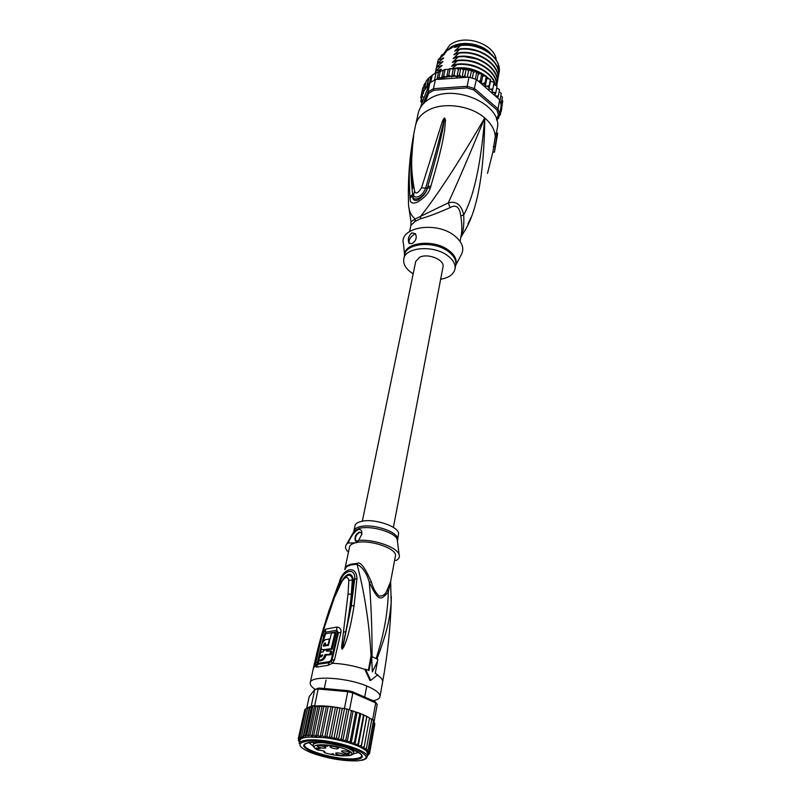 <?xml version="1.0" encoding="UTF-8"?>
<svg xmlns="http://www.w3.org/2000/svg" width="801" height="801" viewBox="0 0 801 801"><rect width="100%" height="100%" fill="white"/><g stroke="black" fill="none" stroke-linecap="round" stroke-linejoin="round"><path stroke-width="1.2" d="M443.594 53.917L449.721 45.086L451.343 43.975C465.822 34.093 494.487 44.235 496.24 59.695M490.522 53.417C481.591 43.304 461.456 40.25 450.643 47.329L445.526 51.855M460.825 237.386L463.579 232.68C477.136 212.195 484.194 173.957 484.765 117.967C458.562 162.703 437.196 195.464 420.665 216.25L420.405 218.773L415.008 221.436L410.903 225.411L409.631 231.409M460.865 237.166C463.278 232.26 464.23 224.841 463.719 214.918C473.802 196.756 480.82 164.445 484.765 117.967C470.297 105.061 442.062 101.667 426.963 110.908C420.735 114.593 416.951 119.329 415.609 125.106C410.152 149.847 407.779 175.299 408.49 201.462C408.21 209.281 410.442 215.119 415.188 218.963L415.008 221.436M496.43 133.036L497.181 128.741C503.509 105.021 454.177 82.663 429.586 98.813C423.389 102.528 419.624 107.294 418.272 113.121L415.609 125.106M491.353 158.147L487.509 173.386L492.915 151.91L495.288 136.35L494.928 133.707L496.31 133.877L496.65 136.51L494.447 152.18L492.905 151.98M471.028 217.421L467.944 224.03M493.316 146.553L494.868 146.753M495.288 136.35L496.65 136.51M496.31 133.877L497.681 133.196L496.35 133.026L494.928 133.707C493.716 128.03 490.322 122.783 484.765 117.967C469.436 155.074 457.261 183.379 448.25 202.883L415.188 218.963L411.003 221.747L410.903 225.411M497.681 133.196L494.628 151.239M409.972 196.886C407.979 166.518 410.843 156.415 411.424 148.786L413.666 135.519L412.435 147.784C412.365 155.094 409.641 164.075 414.648 191.339C415.889 194.313 418.192 193.121 421.566 187.754L442.342 121.462C443.454 118.938 444.255 117.807 444.715 118.077L445.486 120.1L444.635 130.303C443.173 138.413 442.142 147.784 430.878 186.112L430.397 187.724C429.056 192.801 424.84 197.547 417.752 201.952C412.405 204.245 409.862 202.983 410.102 198.157L409.972 196.886L412.655 194.473C409.221 164.485 411.984 154.823 412.215 147.504L413.376 138.183M410.102 198.157L412.775 195.764L412.655 194.473L412.865 195.714C413.036 203.134 424.81 196.946 427.273 188.305L427.744 186.683L427.313 188.275C426.532 192.28 423.489 196.165 418.162 199.93C414.197 201.261 412.395 199.88 412.775 195.764L413.716 194.353C413.096 199.069 421.957 197.957 425.591 188.235C436.605 150.558 438.658 141.747 440.8 133.176L444.635 118.268L442.502 130.613C440.68 138.783 438.958 148.145 427.744 186.683L430.878 186.112M413.106 138.233L413.636 135.649M413.666 135.519L413.466 137.442M413.536 137.592L413.346 138.443C412.155 146.473 409.802 169.692 412.755 188.245M414.648 191.339L413.716 194.353M421.566 187.754L427.273 188.305L430.397 187.724M442.342 121.462L443.604 121.672L444.715 118.077M444.835 118.107L444.455 120.33L445.486 120.1M460.084 241.391L461.296 234.813C462.157 230.017 461.987 223.729 460.795 215.94L463.719 214.918C461.396 204.706 456.24 200.701 448.25 202.883L450.072 207.619C437.967 212.996 428.074 216.711 420.405 218.773M460.795 215.94C459.564 206.968 455.989 204.195 450.072 207.619M455.769 265.191L460.775 255.629C464.81 249.141 462.738 242.533 454.567 235.794C436.064 220.585 398.107 227.384 403.574 244.305L404.555 255.048M411.954 243.624L408.981 243.204C407.589 239.439 408.54 235.985 411.854 232.851L415.409 233.672C417.121 237.737 415.979 241.061 411.954 243.624M413.166 273.832L411.263 272.57C405.496 268.295 403.013 263.739 403.804 258.903C405.266 246.928 434.022 244.786 447.909 255.899C453.326 260.095 455.689 264.47 454.998 269.036L455.749 264.941C456.44 260.365 454.087 255.98 448.69 251.784L448.44 251.594C434.472 240.64 406.137 242.923 404.665 254.828L403.804 258.903M440.65 279.269C448.89 277.797 453.676 274.383 454.998 269.036M415.679 234.052L413.997 234.443C410.122 237.176 408.53 240.15 409.211 243.374L409.511 243.724M485.106 49.812C475.223 44.075 465.071 42.803 454.678 45.997L454.397 47.309L458.402 45.647L456.58 45.967M444.175 53.567L446.077 51.264L445.797 52.566L441.561 55.159L444.535 54.208L438.387 59.394L437.536 62.288M440.17 57.872L441.561 55.159M426.332 80.811L429.196 77.607L434.342 73.752L445.466 69.357L448.23 69.467L446.578 77.307L443.724 75.995L445.056 69.717M465.781 77.367L464.9 75.474L462.317 77.617L468.965 77.126L467.173 86.288L433.451 88.681L435.414 79.599L430.688 82.323L432.22 75.294M430.988 76.195L429.346 83.694L430.688 82.323M429.917 82.873L427.934 91.935L428.735 93.206L425.241 101.897M496.41 119.099L498.432 114.954L496.97 109.987L473.902 90.042L467.023 87.89L433.782 90.243L433.451 88.681L427.934 91.935L423.118 103.97M433.782 90.243L428.735 93.206M420.555 107.404L421.897 102.989L420.765 101.497M497.511 97.882L498.362 96.04L495.158 95.82L499.674 99.765L501.246 105.221L499.664 114.333L498.072 108.896L474.683 88.641L467.173 86.288L467.023 87.89M499.674 99.765L498.072 108.896L496.97 109.987M473.902 90.042L476.445 79.489L481.071 83.524L480.44 80.37L478.668 81.422M468.965 77.126L476.445 79.489M496.75 120.27L499.664 114.333L498.432 114.954M421.897 102.989L422.788 100.756L420.765 101.447L421.306 98.944M422.788 100.756L420.765 97.672L421.476 94.448M428.375 79.059L426.673 86.798L424.88 87.209L424.7 90.052L422.838 90.473L423.459 93.467L421.466 93.967L422.958 96.991L420.765 97.652M422.848 87.72L423.679 86.678M421.466 93.967L422.838 87.76M424.25 84.175L425.902 82.593M422.838 90.473L424.22 84.265M424.88 87.209L426.262 80.981M429.346 83.694L427.574 84.205L426.673 86.798M427.574 84.205L428.946 77.967M434.522 80.04L436.044 73.001M448.23 69.467L449.932 68.546L453.266 69.056L455.679 68.095L458.432 69.337L461.026 68.235L463.529 69.957L466.432 68.886L468.565 70.798L471.368 69.947L473.501 72.1L476.905 71.7L478.227 73.852L481.791 73.802L482.673 76.015L486.057 76.155L486.758 78.538L490.422 79.209L490.392 81.382L493.877 82.263M493.646 84.516L497.01 85.847M496.7 88L499.484 89.532M499.123 91.735L501.256 93.327M500.875 95.639L502.337 97.131M501.927 99.684L502.738 101.056M502.227 104.01L501.336 111.109L500.235 111.029M422.938 100.385L429.196 84.696L424.7 89.802M498.152 117.417L498.663 118.168L499.043 116.075M500.315 114.783L498.713 116.275M500.255 111.049L499.964 112.561L501.336 111.109M488.94 89.251L489.191 85.767L485.286 86.408L485.036 82.893L481.471 83.875L494.768 95.479L495.909 92.415L492.094 92.355L492.835 88.961L488.94 89.251L490.392 81.382M445.746 77.166L438.087 79.399L461.746 77.657L459.454 74.823L456.83 77.196L454.047 74.693L451.644 76.916L448.77 75.094L446.578 77.307M448.77 75.094L450.082 68.806M443.724 75.995L441.621 78.077L438.998 77.397L440.34 71.129M443.283 70.248L441.621 78.077M438.998 77.397L436.966 79.309L435.414 79.599M438.608 71.679L436.966 79.309M438.087 79.399L436.555 79.379M464.9 75.474L466.162 69.176M463.529 69.957L461.987 77.647M462.317 77.617L461.746 77.657M470.127 77.427L471.519 70.328M468.565 70.798L467.293 77.256M473.501 72.1L472.34 78.057M475.343 79.069L476.705 71.97M478.227 73.852L477.056 80.02M480.44 80.37L481.641 74.062M485.036 82.893L486.217 76.586M482.673 76.015L481.231 83.664M492.835 88.961L493.987 82.663M495.909 92.415L497.041 86.118M498.362 96.04L499.474 89.752M500.004 100.586L501.246 93.517M501.106 104.39L502.337 97.332M500.645 108.656L501.636 107.394L500.825 107.644M501.636 107.394L502.728 101.126M500.825 111.91L500.335 114.753L499.574 114.513M497.071 119.609L498.633 118.218M489.191 85.767L490.352 79.469M486.758 78.538L485.286 86.408M459.454 74.823L460.735 68.526M458.432 69.337L456.83 77.196M454.047 74.693L455.338 68.405M453.266 69.056L451.644 76.916M452.044 68.636L456.981 64.601L451.574 66.313L457.862 60.265L452.375 62.478L458.653 56.44L453.166 58.663L459.434 52.626L453.947 54.868L460.215 48.831L454.738 51.094L460.986 45.046L455.519 47.329L456.35 46.158M446.077 51.264L454.678 45.997M437.206 64.17L438.387 59.394M438.287 59.865L443.734 57.952L437.576 63.139L436.725 66.022M436.395 67.925L437.576 63.139M437.476 63.609L442.933 61.717L436.765 66.904L435.904 69.787M435.584 71.689L436.765 66.904M436.665 67.374L442.122 65.502L435.944 70.678L435.153 73.281L435.944 70.678M435.844 71.159L441.311 69.297L438.367 71.76M460.885 45.527C481.131 42.894 502.417 58.673 499.023 72.801L498.643 74.433M479.829 51.494L465.251 48.631M459.654 49.041L455.569 49.912M459.333 53.106C479.649 50.463 501.116 66.363 497.671 80.34L497.281 81.982M479.519 59.584L462.427 56.24M458.192 56.601L453.997 57.492M442.983 57.902L441.852 59.574M443.784 54.158L442.663 55.83M460.114 49.312C480.65 46.788 501.666 62.448 498.352 76.566L497.962 78.198M488.89 61.377C480.84 54.498 471.008 51.614 459.414 52.746M458.923 52.816L454.778 53.697M442.182 61.667L441.041 63.349M441.371 65.442L440.22 67.134M499.043 72.701L498.172 63.479C491.694 50.753 479.298 44.616 460.986 45.046M497.711 80.11L497.761 79.86C501.076 65.772 480.009 50.113 459.434 52.626M498.392 76.325L498.432 76.085C501.826 61.977 480.49 46.208 460.215 48.831M497.031 83.905L497.081 83.654C500.525 69.697 478.998 53.807 458.653 56.44M458.552 56.921C479.148 54.418 500.285 70.037 496.99 84.145L496.7 85.447M496.62 85.377C497.771 71.77 477.336 57.952 457.862 60.265M457.761 60.756C476.805 58.423 497.281 71.94 496.54 85.327M495.499 84.946C493.086 72.721 474.152 62.108 457.081 64.11M456.981 64.601C473.791 62.688 492.355 72.761 495.268 84.886M456.85 68.415L460.114 68.275M461.416 68.295C468.535 68.546 475.083 70.278 481.051 73.492M482.012 74.032L484.855 75.885M486.557 77.206L488.129 78.588M491.263 81.492L490.422 80.44M488.75 78.608L486.447 76.546M485.736 75.975C477.326 69.857 467.514 67.194 456.29 67.975M458.402 45.647L459.974 45.437M440.56 69.236L439.399 70.929M479.288 63.639C473.561 61.036 467.494 59.855 461.086 60.075M457.461 60.415L453.196 61.307M479.038 67.715C472.99 64.871 466.572 63.619 459.764 63.94M456.72 64.24L452.405 65.131M478.748 71.8C472.41 68.726 465.651 67.404 458.462 67.825M454.407 68.335L452.415 68.766M429.757 83.204L429.196 84.696M362.322 521.221L415.699 261.537L419.604 257.271C428.004 252.866 444.996 259.945 442.993 266.943L393.391 527.378M317.296 749.756L317.897 750.066C304.26 743.558 330.172 742.777 345.822 749.406C362.212 755.804 342.297 758.507 324.315 752.59L323.934 751.658L324.525 752.57C325.657 751.408 323.454 750.567 317.917 750.066L318.267 750.046M324.775 745.571L327.078 745.931L324.795 745.461M318.958 748.474L318.458 748.835M318.508 747.864L320.27 748.524L318.938 748.575M318.297 748.264L319.829 748.494M318.147 748.805L316.275 747.894L318.708 748.625M324.295 745.381L327.979 746.051L325.126 746.292L324.295 745.381M344.07 753.811L348.135 754.442L346.643 753.671L348.835 754.542L344.911 754.001L346.463 754.762L344.07 753.811M333.376 753.721L331.464 753.981M331.424 754.172L333.356 753.831M336.61 752.88C340.485 753.03 342.968 753.731 344.07 754.973L342.978 755.403C339.113 755.243 336.63 754.542 335.539 753.3L336.61 752.88M342.548 750.817C346.463 750.968 348.966 751.668 350.067 752.93L348.956 753.371C345.051 753.22 342.548 752.509 341.456 751.248L342.548 750.817M318.297 745.631C322.212 745.781 324.735 746.502 325.857 747.784L324.805 748.214C320.891 748.064 318.367 747.343 317.246 746.061L318.297 745.631M330.943 746.192C334.878 746.342 337.411 747.053 338.533 748.344L337.441 748.785C333.496 748.635 330.973 747.914 329.862 746.632L330.943 746.192M323.604 750.988L323.934 751.658L324.055 751.158M323.584 751.178L324.345 752.59M313.341 746.182L309.046 742.757M313.842 752.64C301.997 747.583 300.555 744.169 309.526 742.387L310.628 742.267C323.864 741.766 337.892 744.179 352.69 749.506L357.917 751.969C364.645 756.214 363.564 758.787 354.683 759.698C341.717 760.049 328.1 757.696 313.842 752.64M319.239 688.049L348.155 690.682L347.744 691.684L318.157 688.99L314.793 689.441L319.239 688.049L318.157 688.99L314.683 705.561L312.921 705.731L306.743 735.088L305.351 736.139L303.919 735.468L303.098 737.07L301.637 736.039L301.416 738.001L299.924 736.78L300.335 738.963L298.803 737.661L299.844 739.984L298.292 738.702L299.664 741.005M363.384 715.784L358.097 743.899L354.863 744.82L360.74 713.761L362.713 714.452L363.384 715.784L363.714 714.882L366.067 715.994L366.628 717.275L366.828 716.384L368.961 717.586L369.391 718.767L369.361 717.836M348.155 690.682L352.4 691.714L352.84 692.925L375.729 702.898L374.788 701.476L376.029 702.827L377.221 704.51L375.729 702.898L372.685 719.458L371.003 718.837M344.45 708.414L347.744 691.684L352.84 692.925L349.586 709.646L343.048 708.274L342.057 709.436L336.49 737.631L333.787 739.113L331.694 736.73L329.241 738.332L335.479 707.233L332.115 706.682L332.625 707.834L333.827 706.903M352.4 691.714L374.788 701.476M377.221 704.51L374.197 721.03L372.685 719.458M306.773 707.994L309.186 696.67L314.793 689.441L311.229 706.061L312.921 705.731L311.309 705.971M314.683 705.561L312.921 705.731M335.479 707.233L336.77 707.353L337.321 708.545L338.463 707.633L340.014 707.984L333.787 739.113L338.332 740.044L336.49 737.631M341.236 708.104L340.014 707.984M341.406 708.184L342.057 709.436M314.933 706.342L315.904 706.913L317.927 705.901L314.933 706.342L315.083 705.601M315.724 706.021L318.067 705.881M349.586 709.646L343.048 708.274M352.09 710.757L350.628 710.377L351.319 711.648L352.09 710.757L353.051 711.118M350.758 710.387L352.19 710.747M355.654 712.95L350.257 741.125L347.083 742.257L353.081 711.138L354.883 711.598L355.654 712.95L356.285 712.049L358.958 712.98L359.709 714.332L360.18 713.431L360.74 713.761M369.481 718.076L371.344 719.228L371.614 720.259L371.574 719.268M371.664 719.598L373.536 720.249L368.16 749.586L365.426 750.237L367.218 751.688L369.251 750.887L367.509 752.71L369.732 752.099L367.679 753.801L369.561 753.33L374.658 725.075M373.376 721.14L374.197 721.03M374.317 722.552L373.867 721.341M374.357 722.872L374.798 723.924M367.349 755.623L368.38 755.003M310.708 706.722L311.229 706.061M304.981 709.466L305.952 708.695M306.403 708.254L307.754 707.563M307.884 707.583L307.534 708.284L309.486 706.913L309.807 707.643L311.068 706.802M309.807 707.643L303.919 735.468M305.351 736.139L311.709 706.001M315.904 706.913L310.057 734.887L308.265 735.859L306.743 735.088M308.265 735.859L314.603 705.651M311.799 736.249L318.127 705.871L319.609 706.842L313.802 734.877L311.799 736.249L310.057 734.887M315.774 736.65L322.142 705.821L322.823 705.921L323.684 706.973L317.907 735.058L315.774 736.65L313.802 734.877M319.609 706.842L322.142 705.821M320.1 737.11L326.448 706.082L327.409 706.192L328.05 707.313L322.312 735.438L320.1 737.11L317.907 735.058M323.684 706.973L326.448 706.082M304.7 710.066L298.803 737.661M305.822 709.105L299.924 736.78M307.534 708.284L301.637 736.039M303.098 737.07L309.486 706.913M328.05 707.313L329.311 706.362L332.115 706.682M298.292 738.682L304.65 710.287M337.321 708.545L331.694 736.73M347.043 709.005L341.236 738.682L338.873 740.074L338.332 740.044L344.45 708.905M351.319 711.648L345.862 739.854L342.788 741.095L341.236 738.682M338.332 740.044L342.788 741.095L348.846 709.956M342.788 741.095L347.083 742.257L345.862 739.854M359.709 714.332L354.362 742.487L351.128 743.508L350.257 741.125M347.083 742.257L351.128 743.508L357.066 712.409M351.128 743.508L354.863 744.82L354.362 742.487M354.863 744.82L358.207 746.182L358.097 743.899M358.207 746.182L361.121 747.553L361.401 745.341L358.207 746.182L364.034 715.153M361.121 747.553L363.534 748.915L364.205 746.782L361.121 747.553L366.888 716.585M366.628 717.275L361.401 745.341M369.391 718.767L364.205 746.782M365.586 750.126L366.468 748.204L363.534 748.915L365.426 750.237L364.085 749.075M371.614 720.259L366.468 748.204M361.231 760.379C364.825 759.708 366.778 758.537 367.118 756.875L367.679 753.801L366.758 751.518L368.16 749.586M374.327 723.083L369.251 750.887M374.788 724.364L369.732 752.099M367.499 754.812L369.501 753.521M367.479 754.902L368.8 754.372M299.404 742.217L299.063 741.576M298.413 739.784L299.654 741.055M298.443 740.605L299.474 741.876M332.625 707.834L326.938 735.999L324.685 737.681L322.312 735.438M324.685 737.681L330.983 706.602M367.118 756.875C370.182 750.227 326.438 737.821 307.304 740.094L307.183 740.104C302.257 740.585 299.584 741.696 299.153 743.418L299.774 740.474C300.205 738.742 302.888 737.621 307.814 737.12C313.481 736.63 320.63 737.03 329.241 738.332L326.938 735.999M329.241 738.332L333.787 739.113M358.217 752.489L352.951 754.021M397.436 541.306L398.437 534.447C400.931 527.058 373.356 517.606 360.61 521.601C357.276 522.532 355.394 523.944 354.953 525.836L353.872 531.023C354.312 529.141 356.195 527.739 359.539 526.828L359.709 526.778C372.575 522.953 399.929 532.365 397.466 539.654L397.296 540.224M323.274 645.946L324.415 643.283L325.546 643.023L325.046 645.115L328.06 644.645L329.441 638.968L325.296 639.709C322.102 642.152 320.8 645.296 321.371 649.13L322.873 649.731L331.153 648.73L332.245 649.231L336.11 633.321L335.028 632.81L331.474 633.06L328.44 645.336L323.684 646.127M335.028 632.81L331.153 648.73M330.653 650.933L326.528 651.213L326.858 649.771L323.834 650.232L323.504 651.664L320.54 652.445L319.789 655.739L322.763 654.968L321.541 656.6L319.469 657.18L318.738 660.495L320.811 659.924C322.713 659.253 324.095 657.491 324.986 654.607L329.912 654.247L330.653 650.933L331.734 651.423L330.993 654.737L329.912 654.247M356.195 541.386L355.804 540.975C354.853 537.361 356.165 534.487 359.739 532.375L360.921 532.385M324.235 645.996L325.356 643.804M328.47 645.205L325.046 645.115M322.543 649.781L323.834 650.232M323.924 650.212L332.245 649.231M327.729 651.093L327.919 650.252L326.858 649.771M322.453 655.749L319.789 655.739M324.986 654.607L326.047 655.088C325.116 658.011 323.724 659.784 321.872 660.394L319.809 660.975L318.738 660.495M330.993 654.737L326.047 655.088M361.782 534.577L361.301 532.785L359.259 532.114C355.674 534.237 354.362 537.101 355.324 540.715L358.207 541.035M348.435 552.169C345.261 549.156 344.68 546.482 346.703 544.149L348.075 543.018C351.469 535.549 354.913 531.073 358.397 529.591C360.901 529.091 362.072 530.552 361.912 533.977L358.638 540.345C374.157 539.133 397.036 547.233 399.088 554.522C399.919 556.885 399.028 558.828 396.405 560.37L394.623 560.269M323.103 641.561L325.627 633.751L336.65 631.759L337.521 632.92L331.133 660.214L329.652 661.516L318.588 663.248L318.257 662.247L321.291 648.95M358.638 540.345L355.384 542.848L348.075 543.018M354.943 542.918C351.739 543.849 349.927 545.221 349.506 547.043L344.78 569.651M345.021 569.171L346.533 566.687L350.498 565.015L357.046 564.224L357.266 563.413C360.07 561.131 364.775 567.258 371.384 581.806C372.896 587.864 375.479 592.6 379.123 596.014C382.898 596.324 385.591 594.272 387.193 589.846L390.628 581.576L395.394 556.124C397.917 548.785 369.601 539.033 355.924 542.678M342.137 649.08L345.712 632.009L342.097 649.261L343.679 647.098L342.878 646.858L351.299 605.896L354.693 579.163L353.461 579.864L351.299 605.896L354.102 605.596C350.918 625.521 347.444 639.348 343.679 647.098M342.958 579.153C348.075 572.325 351.579 572.565 353.461 579.864L352.31 580.074C352.34 577.151 351.078 575.498 348.525 575.128L344.901 576.99M334.488 597.216L340.195 582.377C342.538 570.092 355.944 566.948 354.693 579.163L356.926 578.662L354.102 605.596M321.591 635.644L317.536 650.142C319.969 640.65 322.152 631.879 329.021 610.512L339.234 582.587C342.598 568.089 356.575 564.635 356.926 578.662M321.672 635.353L334.798 596.465C330.653 606.307 324.996 623.909 324.645 625.251L316.996 652.635M316.816 653.276L317.016 652.565M335.018 596.334L341.637 581.967C345.211 576.5 347.614 575.969 348.825 580.375L352.31 580.074L351.319 594.202C350.638 602.793 348.445 618.762 345.712 632.009L343.449 631.809L341.576 647.478L342.097 649.261M336.65 631.759L336.73 630.207L338.443 632.77L332.055 660.074L331.183 661.726L329.091 662.777L329.652 661.516M318.588 663.248L317.737 664.57L317.376 662.397L323.874 635.393L325.586 632.229L325.627 633.751M317.216 663.909L315.063 665.971L316.415 667.113L317.737 664.57L319.048 664.099L329.091 662.777L327.959 665.341L332.535 663.268L334.488 659.814L340.876 632.48C341.396 629.276 340.075 627.463 336.911 627.063L325.526 629.165L321.942 635.884L315.063 665.971L313.351 668.254L317.526 650.162L329.642 610.102M315.043 689.291C311.489 686.928 309.887 684.775 310.237 682.832C310.357 674.993 348.705 677.486 368.81 686.898C376.58 690.452 380.295 693.696 379.964 696.64C379.544 698.552 377.271 699.924 373.136 700.755M339.234 582.587L340.966 582.567M316.775 653.446L317.186 651.573M348.825 580.375L348.035 594.172L343.449 631.809M364.795 669.336L370.012 680.5L370.743 680.399L365.536 669.225L364.795 669.336C354.152 665.791 343.399 663.769 332.535 663.268L331.183 661.726M337.471 586.973L338.993 583.088M371.103 656.6C369.591 629.876 367.399 616.009 365.116 601.681C362.683 587.944 361.121 580.094 357.046 564.224C362.863 567.458 366.948 573.506 369.301 582.377C378.232 600.69 380.004 601.451 388.295 592.029L390.578 581.997M371.384 581.806L369.301 582.377C371.203 604.895 372.125 629.666 372.065 656.71M387.193 589.846L388.295 592.029C387.824 613.025 383.759 635.203 376.1 658.582M370.743 680.399L377.762 674.772L375.269 673.351L377.822 659.373L371.654 656.52L372.335 671.919L377.541 661.145M371.364 658.292L369.051 670.527L365.536 669.225M368.39 670.267L370.853 656.64L371.654 656.52M391.319 596.465L391.188 602.312C389.626 619.974 386.993 632.289 376.971 658.983M304.47 744.92C303.729 750.777 338.352 760.309 354.302 758.767L354.162 759.498C337.762 761.09 302.107 751.008 304.35 745.28C304.71 743.819 306.993 742.887 311.178 742.487L311.178 742.487C327.259 740.575 364.165 751.008 361.601 756.615C361.211 758.177 358.728 759.138 354.162 759.498L354.302 758.767C358.488 758.437 360.931 757.596 361.621 756.234M361.601 756.615L361.531 754.682M305.151 743.518L304.35 745.28M404.545 255.409C403.524 242.292 433.812 238.618 448.77 250.403L449.031 250.593C455.198 255.469 457.401 260.445 455.649 265.531M421.596 101.497L421.716 102.868M424.46 90.193L423.168 92.666M422.668 93.927L422.097 95.84M421.747 97.702L421.596 99.234M497.611 97.732L496.83 96.38M497.852 118.027L498.162 117.467M498.753 116.245L499.003 115.664M495.348 94.168L494.327 92.866M492.465 90.783L491.223 89.562M489.01 87.619L487.569 86.508M485.046 84.756L483.434 83.765M480.65 82.233L478.888 81.392M465.631 77.206L463.649 76.876M460.335 76.485L458.172 76.335M455.218 76.265L452.545 76.335M450.422 76.496L447.138 76.916M435.924 69.707L436.555 70.158M348.715 755.703C351.659 755.253 353.291 754.292 353.591 752.81C353.742 751.368 351.579 749.716 347.093 747.844L345.301 747.163M323.023 742.747C317.006 742.547 313.732 743.228 313.201 744.81C312.921 746.302 314.062 747.814 316.615 749.356M324.705 751.468L323.954 751.658M307.584 741.065C296.27 742.938 297.491 746.852 311.259 752.82C327.319 758.487 342.718 761.17 357.446 760.85L357.556 760.84C369.561 759.308 368.86 755.473 355.454 749.315C342.147 743.889 319.339 739.954 307.694 741.055L307.584 741.065M324.265 737.561L307.434 737.02C303.088 737.471 300.485 738.412 299.634 739.844M336.72 707.323L338.533 707.633M327.359 706.172L329.381 706.352M332.075 706.662L333.897 706.903M333.286 738.933L329.682 738.312M337.882 739.854L334.287 739.123M342.407 740.905L338.873 740.074M346.763 742.066L343.359 741.145M350.888 743.328L347.674 742.337M354.703 744.65L351.739 743.608M358.127 746.021L355.474 744.94M361.121 747.403L358.808 746.312M363.614 748.785L361.702 747.703M366.988 751.418L365.937 750.417M367.809 752.64L367.218 751.688M368.049 753.761L367.909 752.89M367.669 754.792L368.019 753.981M299.404 741.095L299.534 741.616M328.7 738.162L324.996 737.651M299.554 740.004L299.384 740.855M353.802 531.614L353.271 532.555M399.088 554.522L397.206 539.463C395.344 532.244 370.693 525.055 359.138 528.43L354.182 530.943L346.703 544.149M324.415 643.283L325.376 643.724M322.873 649.731L323.934 650.212M321.872 660.394L320.811 659.924M317.867 664.53L319.048 664.099L317.867 664.53M348.035 594.172L352.55 594.072M334.488 659.814L331.133 660.214M340.876 632.48L337.521 632.92M336.911 627.063L336.73 630.207L325.586 632.229L325.526 629.165M321.942 635.884L324.735 635.223M315.414 662.817L318.257 662.247M327.959 665.341L316.415 667.113M346.793 565.866L351.018 564.134L357.266 563.413M344.961 576.94L348.515 575.128C346.923 574.788 344.49 577.1 341.216 582.057L334.748 596.565M379.964 696.64L382.638 681.971C382.958 679.919 381.206 677.626 377.381 675.103M410.933 221.487L408.68 206.278M432.069 75.234L436.565 72.531M439.999 71.019L440.81 70.728M444.835 69.517L445.466 69.357M450.482 68.475L449.932 68.546M326.057 680.039L324.305 688.51M366.768 686.026L364.685 697.07M313.712 742.347L313.201 744.81M354.062 750.337L353.591 752.81M362.713 714.452L363.714 714.882M317.747 688.219L316.365 689.19M338.463 707.633L336.77 707.353M360.18 713.431L358.958 712.98M366.067 715.994L366.828 716.384M368.961 717.586L369.491 717.916M311.048 706.642L309.707 706.963M307.714 707.653L308.375 707.393M318.277 705.891L321.191 705.871M322.823 705.921L325.066 706.021M327.409 706.192L329.311 706.362M357.326 541.396L355.384 542.848M337.481 586.933L329.051 610.422M310.237 682.832L313.351 668.254M382.638 681.971C387.554 654.727 390.407 628.174 391.178 602.312L390.628 581.576"/></g></svg>
